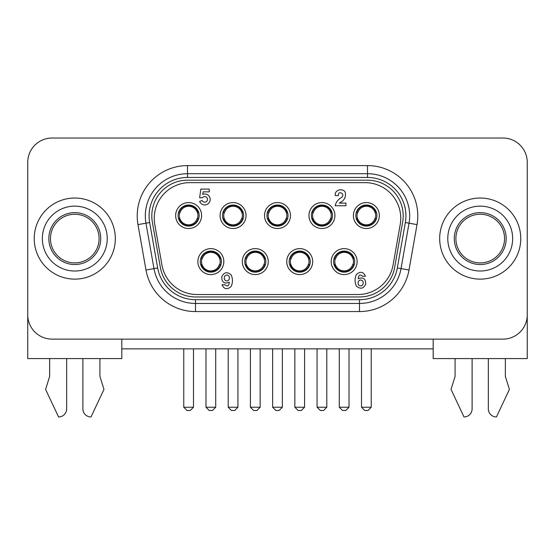 <?xml version="1.0" encoding="UTF-8"?>
<svg xmlns="http://www.w3.org/2000/svg" width="555" height="555" viewBox="0 0 555 555"><rect width="100%" height="100%" fill="white"/><g stroke="black" fill="none" stroke-linecap="round" stroke-linejoin="round"><path stroke-width="0.83" d="M355.831 215.548A10.538 10.538 0 0 1 366.369 205.01A10.538 10.538 0 0 1 376.914 215.548A10.538 10.538 0 0 1 366.369 226.093A10.538 10.538 0 0 1 355.831 215.548M353.396 215.548A12.973 12.973 0 0 0 366.369 228.521A12.973 12.973 0 0 0 379.349 215.548A12.973 12.973 0 0 0 366.369 202.575A12.973 12.973 0 0 0 353.396 215.548M333.611 261.606A10.538 10.538 0 0 1 344.155 251.068A10.538 10.538 0 0 1 354.694 261.606A10.538 10.538 0 0 1 344.155 272.151A10.538 10.538 0 0 1 333.611 261.606M331.182 261.606A12.973 12.973 0 0 0 344.155 274.579A12.973 12.973 0 0 0 357.129 261.606A12.973 12.973 0 0 0 344.155 248.633A12.973 12.973 0 0 0 331.182 261.606M226.835 280.941A2.942 2.602 -90 0 1 226.835 275.051A2.942 2.602 -90 0 1 226.835 280.941M202.11 200.452A2.796 2.796 0 0 0 205.759 201.978A2.796 2.796 0 0 0 205.024 196.616A2.796 2.796 0 0 0 202.422 197.76L199.627 197.76L200.834 189.082L209.277 189.082L209.277 191.857L203.144 191.857L202.714 194.389A5.46 5.46 0 0 1 209.825 197.476A5.46 5.46 0 0 1 206.731 204.552A5.46 5.46 0 0 1 199.654 201.451L202.11 200.452M360.66 280.032A2.928 2.588 90 0 1 360.66 285.887A2.928 2.588 90 0 1 360.66 280.032M311.397 215.548A10.538 10.538 0 0 1 321.935 205.01A10.538 10.538 0 0 1 332.48 215.548A10.538 10.538 0 0 1 321.935 226.093A10.538 10.538 0 0 1 311.397 215.548M308.962 215.548A12.973 12.973 0 0 0 321.935 228.521A12.973 12.973 0 0 0 334.908 215.548A12.973 12.973 0 0 0 321.935 202.575A12.973 12.973 0 0 0 308.962 215.548M266.962 215.548A10.538 10.538 0 0 1 277.5 205.01A10.538 10.538 0 0 1 288.038 215.548A10.538 10.538 0 0 1 277.5 226.093A10.538 10.538 0 0 1 266.962 215.548M264.527 215.548A12.973 12.973 0 0 0 277.5 228.521A12.973 12.973 0 0 0 290.473 215.548A12.973 12.973 0 0 0 277.5 202.575A12.973 12.973 0 0 0 264.527 215.548M222.52 215.548A10.538 10.538 0 0 1 233.065 205.01A10.538 10.538 0 0 1 243.603 215.548A10.538 10.538 0 0 1 233.065 226.093A10.538 10.538 0 0 1 222.52 215.548M220.092 215.548A12.973 12.973 0 0 0 233.065 228.521A12.973 12.973 0 0 0 246.038 215.548A12.973 12.973 0 0 0 233.065 202.575A12.973 12.973 0 0 0 220.092 215.548M178.086 215.548A10.538 10.538 0 0 1 188.631 205.01A10.538 10.538 0 0 1 199.169 215.548A10.538 10.538 0 0 1 188.631 226.093A10.538 10.538 0 0 1 178.086 215.548M175.651 215.548A12.973 12.973 0 0 0 188.631 228.521A12.973 12.973 0 0 0 201.604 215.548A12.973 12.973 0 0 0 188.631 202.575A12.973 12.973 0 0 0 175.651 215.548M289.176 261.606A10.538 10.538 0 0 1 299.721 251.068A10.538 10.538 0 0 1 310.259 261.606A10.538 10.538 0 0 1 299.721 272.151A10.538 10.538 0 0 1 289.176 261.606M286.741 261.606A12.973 12.973 0 0 0 299.721 274.579A12.973 12.973 0 0 0 312.694 261.606A12.973 12.973 0 0 0 299.721 248.633A12.973 12.973 0 0 0 286.741 261.606M244.741 261.606A10.538 10.538 0 0 1 255.279 251.068A10.538 10.538 0 0 1 265.824 261.606A10.538 10.538 0 0 1 255.279 272.151A10.538 10.538 0 0 1 244.741 261.606M242.306 261.606A12.973 12.973 0 0 0 255.279 274.579A12.973 12.973 0 0 0 268.259 261.606A12.973 12.973 0 0 0 255.279 248.633A12.973 12.973 0 0 0 242.306 261.606M200.306 261.606A10.538 10.538 0 0 1 210.845 251.068A10.538 10.538 0 0 1 221.389 261.606A10.538 10.538 0 0 1 210.845 272.151A10.538 10.538 0 0 1 200.306 261.606M197.871 261.606A12.973 12.973 0 0 0 210.845 274.579A12.973 12.973 0 0 0 223.818 261.606A12.973 12.973 0 0 0 210.845 248.633A12.973 12.973 0 0 0 197.871 261.606M357.926 294.532L197.074 294.532A35.68 35.68 0 0 1 161.935 265.047L154.79 224.504A35.68 35.68 0 0 1 189.928 182.63L365.072 182.63A35.68 35.68 0 0 1 400.21 224.504L393.065 265.047A35.68 35.68 0 0 1 357.926 294.532M358.19 278.721C363.206 276.841 365.717 278.652 365.724 284.139C363.49 288.76 360.382 289.412 356.4 286.096C354.638 282.259 354.631 278.409 356.379 274.545C360.327 271.076 363.345 271.645 365.44 276.244L362.436 276.244C360.098 274.031 358.683 274.857 358.19 278.721M339.278 203.088L345.931 203.088L345.931 205.752L335.185 205.752C335.955 202.166 338.057 199.425 341.491 197.538C345.952 194.139 337.87 189.685 338.37 195.617L335.31 195.617C334.179 190.067 342.227 187.673 345.099 191.961C346.375 196.845 344.433 200.556 339.278 203.088M229.319 282.259C224.275 284.146 221.757 282.328 221.75 276.806C223.998 272.165 227.12 271.513 231.116 274.843C232.892 278.7 232.899 282.571 231.137 286.456C227.175 289.939 224.137 289.37 222.035 284.743L225.052 284.743C227.404 286.97 228.82 286.137 229.319 282.259M357.704 212.801C359.168 208.68 362.061 206.488 366.369 206.224A9.324 9.324 0 0 0 363.761 206.599M366.369 206.224C370.74 206.46 373.702 208.631 375.242 212.718L376.165 212.711C374.528 208.09 371.267 205.641 366.369 205.357C361.506 205.648 358.246 208.104 356.581 212.711L356.22 212.711M375.256 218.386A9.324 9.324 0 0 0 375.256 212.711M375.041 218.302C373.577 222.416 370.685 224.608 366.369 224.872C362.006 224.636 359.043 222.472 357.496 218.379L356.581 218.386C358.218 223.006 361.478 225.455 366.369 225.746C371.239 225.448 374.5 222.992 376.165 218.386L376.526 218.386M361.506 348.859L361.506 407.238L364.753 410.485L367.993 410.485L371.239 407.238L371.239 348.859M371.239 407.238L361.506 407.238M376.526 212.711L376.165 212.711M357.489 212.711A9.324 9.324 0 0 0 357.489 218.386M356.22 218.386L356.581 218.386M313.263 212.801C314.734 208.68 317.626 206.488 321.935 206.224A9.324 9.324 0 0 0 319.326 206.599M321.935 206.224C326.305 206.46 329.261 208.631 330.808 212.718L331.73 212.711C330.093 208.09 326.833 205.641 321.935 205.357C317.072 205.648 313.811 208.104 312.146 212.711L311.785 212.711M330.822 218.386A9.324 9.324 0 0 0 330.822 212.711M330.607 218.302C329.136 222.416 326.25 224.608 321.935 224.872C317.564 224.636 314.609 222.472 313.062 218.379L312.146 218.386C313.776 223.006 317.044 225.455 321.935 225.746C326.798 225.448 330.065 222.992 331.73 218.386L332.091 218.386M317.072 348.859L317.072 407.238L320.311 410.485L323.558 410.485L326.798 407.238L326.798 348.859M326.798 407.238L317.072 407.238M332.091 212.711L331.73 212.711M313.055 212.711A9.324 9.324 0 0 0 313.055 218.386M311.785 218.386L312.146 218.386M268.828 212.801C270.299 208.68 273.185 206.488 277.5 206.224A9.324 9.324 0 0 0 274.892 206.599M277.5 206.224C281.871 206.46 284.826 208.631 286.373 212.718L287.289 212.711C285.659 208.09 282.391 205.641 277.5 205.357C272.637 205.648 269.369 208.104 267.711 212.711L267.35 212.711M286.38 218.386A9.324 9.324 0 0 0 286.38 212.711M286.172 218.302C284.701 222.416 281.815 224.608 277.5 224.872C273.129 224.636 270.174 222.472 268.627 218.379L267.711 218.386C269.341 223.006 272.609 225.455 277.5 225.746C282.363 225.448 285.631 222.992 287.289 218.386L287.65 218.386M272.637 348.859L272.637 407.238L275.877 410.485L279.123 410.485L282.363 407.238L282.363 348.859M282.363 407.238L272.637 407.238M287.65 212.711L287.289 212.711M268.62 212.711A9.324 9.324 0 0 0 268.62 218.386M267.35 218.386L267.711 218.386M224.393 212.801C225.864 208.68 228.75 206.488 233.065 206.224A9.324 9.324 0 0 0 230.45 206.599M233.065 206.224C237.436 206.46 240.391 208.631 241.938 212.718L242.854 212.711C241.224 208.09 237.956 205.641 233.065 205.357C228.202 205.648 224.935 208.104 223.27 212.711L222.909 212.711M241.945 218.386A9.324 9.324 0 0 0 241.945 212.711M241.737 218.302C240.266 222.416 237.374 224.608 233.065 224.872C228.695 224.636 225.739 222.472 224.192 218.379L223.27 218.386C224.907 223.006 228.167 225.455 233.065 225.746C237.928 225.448 241.189 222.992 242.854 218.386L243.215 218.386M228.202 348.859L228.202 407.238L231.442 410.485L234.689 410.485L237.928 407.238L237.928 348.859M237.928 407.238L228.202 407.238M243.215 212.711L242.854 212.711M224.178 212.711A9.324 9.324 0 0 0 224.178 218.386M222.909 218.386L223.27 218.386M179.959 212.801C181.423 208.68 184.315 206.488 188.631 206.224A9.324 9.324 0 0 0 186.015 206.599M188.631 206.224C192.994 206.46 195.957 208.631 197.504 212.718L198.419 212.711C196.782 208.09 193.522 205.641 188.631 205.357C183.76 205.648 180.5 208.104 178.835 212.711L178.474 212.711M197.511 218.386A9.324 9.324 0 0 0 197.511 212.711M197.296 218.302C195.832 222.416 192.939 224.608 188.631 224.872C184.26 224.636 181.298 222.472 179.758 218.379L178.835 218.386C180.472 223.006 183.733 225.455 188.631 225.746C193.494 225.448 196.754 222.992 198.419 218.386L198.78 218.386M183.76 348.859L183.76 407.238L187.007 410.485L190.247 410.485L193.494 407.238L193.494 348.859M193.494 407.238L183.76 407.238M198.78 212.711L198.419 212.711M179.744 212.711A9.324 9.324 0 0 0 179.744 218.386M178.474 218.386L178.835 218.386M335.484 258.852C336.954 254.738 339.84 252.546 344.155 252.282A9.324 9.324 0 0 0 341.54 252.657M344.155 252.282C348.526 252.518 351.481 254.683 353.029 258.776M353.036 264.444A9.324 9.324 0 0 0 353.036 258.769L353.944 258.769C352.314 254.148 349.046 251.699 344.155 251.415C339.292 251.706 336.025 254.162 334.36 258.769L333.999 258.769M352.827 264.36C351.357 268.474 348.464 270.667 344.155 270.93C339.785 270.694 336.829 268.53 335.282 264.437M335.269 258.769A9.324 9.324 0 0 0 335.269 264.444L334.36 264.444C335.997 269.064 339.258 271.513 344.155 271.804C349.019 271.506 352.279 269.05 353.944 264.444L354.305 264.444M339.285 348.859L339.285 407.238L342.532 410.485L345.779 410.485L349.019 407.238L349.019 348.859M349.019 407.238L339.285 407.238M354.305 258.769L353.944 258.769M333.999 264.444L334.36 264.444M291.049 258.852C292.513 254.738 295.406 252.546 299.721 252.282A9.324 9.324 0 0 0 297.105 252.657M299.721 252.282C304.084 252.518 307.047 254.683 308.594 258.776M308.601 264.444A9.324 9.324 0 0 0 308.601 258.769L309.51 258.769C307.872 254.148 304.612 251.699 299.721 251.415C294.851 251.706 291.59 254.162 289.925 258.769L289.564 258.769M308.386 264.36C306.922 268.474 304.029 270.667 299.721 270.93C295.35 270.694 292.388 268.53 290.848 264.437M290.834 258.769A9.324 9.324 0 0 0 290.834 264.444L289.925 264.444C291.562 269.064 294.823 271.513 299.721 271.804C304.584 271.506 307.845 269.05 309.51 264.444L309.87 264.444M294.851 348.859L294.851 407.238L298.097 410.485L301.337 410.485L304.584 407.238L304.584 348.859M304.584 407.238L294.851 407.238M309.87 258.769L309.51 258.769M289.564 264.444L289.925 264.444M246.614 258.852C248.078 254.738 250.971 252.546 255.279 252.282A9.324 9.324 0 0 0 252.671 252.657M255.279 252.282C259.65 252.518 262.612 254.683 264.152 258.776M264.166 264.444A9.324 9.324 0 0 0 264.166 258.769L265.075 258.769C263.438 254.148 260.177 251.699 255.279 251.415C250.416 251.706 247.155 254.162 245.49 258.769L245.13 258.769M263.951 264.36C262.487 268.474 259.594 270.667 255.279 270.93C250.916 270.694 247.953 268.53 246.406 264.437M246.399 258.769A9.324 9.324 0 0 0 246.399 264.444L245.49 264.444C247.128 269.064 250.388 271.513 255.279 271.804C260.149 271.506 263.41 269.05 265.075 264.444L265.436 264.444M250.416 348.859L250.416 407.238L253.663 410.485L256.903 410.485L260.149 407.238L260.149 348.859M260.149 407.238L250.416 407.238M265.436 258.769L265.075 258.769M245.13 264.444L245.49 264.444M202.173 258.852C203.643 254.738 206.536 252.546 210.845 252.282A9.324 9.324 0 0 0 208.236 252.657M210.845 252.282C215.215 252.518 218.171 254.683 219.718 258.776M219.731 264.444A9.324 9.324 0 0 0 219.731 258.769L220.64 258.769C219.003 254.148 215.742 251.699 210.845 251.415C205.981 251.706 202.721 254.162 201.056 258.769L200.695 258.769M219.516 264.36C218.046 268.474 215.16 270.667 210.845 270.93C206.474 270.694 203.518 268.53 201.971 264.437M201.964 258.769A9.324 9.324 0 0 0 201.964 264.444L201.056 264.444C202.686 269.064 205.954 271.513 210.845 271.804C215.708 271.506 218.975 269.05 220.64 264.444L221.001 264.444M205.981 348.859L205.981 407.238L209.221 410.485L212.468 410.485L215.715 407.238L215.715 348.859M215.715 407.238L205.981 407.238M221.001 258.769L220.64 258.769M200.695 264.444L201.056 264.444M52.073 339.126L502.927 339.126L52.073 339.126A24.323 24.323 0 0 1 27.75 314.803L27.75 162.358L27.75 314.803M527.25 314.803L527.25 162.358L527.25 314.803A24.323 24.323 0 0 1 502.927 339.126M502.927 138.029L52.073 138.029L502.927 138.029A24.323 24.323 0 0 1 527.25 162.358M439.678 238.581A40.543 40.543 0 0 1 480.221 198.031A40.543 40.543 0 0 1 520.763 238.581A40.543 40.543 0 0 1 480.221 279.123A40.543 40.543 0 0 1 439.678 238.581A40.543 40.543 0 0 1 480.221 198.031A40.543 40.543 0 0 1 520.763 238.581A40.543 40.543 0 0 1 480.221 279.123A40.543 40.543 0 0 1 439.678 238.581M34.237 238.581A40.543 40.543 0 0 1 74.779 198.031A40.543 40.543 0 0 1 115.322 238.581A40.543 40.543 0 0 1 74.779 279.123A40.543 40.543 0 0 1 34.237 238.581A40.543 40.543 0 0 1 74.779 198.031A40.543 40.543 0 0 1 115.322 238.581A40.543 40.543 0 0 1 74.779 279.123A40.543 40.543 0 0 1 34.237 238.581M27.75 162.358A24.323 24.323 0 0 1 52.073 138.029M359.501 299.7L195.499 299.7A38.42 38.42 0 0 1 157.662 267.954L149.656 222.548A38.42 38.42 0 0 1 187.493 177.454L367.507 177.454A38.42 38.42 0 0 1 405.344 222.548L397.338 267.954A38.42 38.42 0 0 1 359.501 299.7L359.501 303.446A42.166 42.166 0 0 0 401.022 268.606L409.035 223.193A42.166 42.166 0 0 0 367.507 173.708L187.493 173.708A42.166 42.166 0 0 0 145.965 223.193L153.978 268.606A42.166 42.166 0 0 0 195.499 303.446L359.501 303.446L359.501 311.556A50.276 50.276 0 0 0 409.014 270.014L417.02 224.602L405.344 222.548M195.499 296.96L359.501 296.96A35.68 35.68 0 0 0 394.64 267.475L402.646 222.069A35.68 35.68 0 0 0 367.507 180.195L187.493 180.195A35.68 35.68 0 0 0 152.354 222.069L160.36 267.475A35.68 35.68 0 0 0 195.499 296.96M27.75 238.581L27.75 358.585L121.809 358.585L121.809 339.126M433.191 339.126L433.191 358.585L527.25 358.585L527.25 238.581M433.191 348.859L121.809 348.859M472.111 358.585L472.111 408.862A8.11 8.11 0 0 1 464.001 416.971L451.028 389.402L455.079 376.429L455.079 358.585M505.355 358.585L505.355 376.429L509.414 389.402L496.434 416.971A8.11 8.11 0 0 1 488.331 408.862L488.331 358.585M66.669 358.585L66.669 408.862A8.11 8.11 0 0 1 58.566 416.971L45.586 389.402L49.645 376.429L49.645 358.585M99.921 358.585L99.921 376.429L103.972 389.402L90.999 416.971A8.11 8.11 0 0 1 82.889 408.862L82.889 358.585M506.167 238.581A25.946 25.946 0 0 1 480.221 264.527A25.946 25.946 0 0 1 454.274 238.581A25.946 25.946 0 0 1 480.221 212.627A25.946 25.946 0 0 1 506.167 238.581M455.891 238.581A24.323 24.323 0 0 0 480.221 262.903A24.323 24.323 0 0 0 504.544 238.581A24.323 24.323 0 0 0 480.221 214.251A24.323 24.323 0 0 0 455.891 238.581M100.726 238.581A25.946 25.946 0 0 1 74.779 264.527A25.946 25.946 0 0 1 48.833 238.581A25.946 25.946 0 0 1 74.779 212.627A25.946 25.946 0 0 1 100.726 238.581M50.456 238.581A24.323 24.323 0 0 0 74.779 262.903A24.323 24.323 0 0 0 99.109 238.581A24.323 24.323 0 0 0 74.779 214.251A24.323 24.323 0 0 0 50.456 238.581M187.493 177.454L187.493 165.598A50.276 50.276 0 0 0 137.98 224.602L145.986 270.014A50.276 50.276 0 0 0 195.499 311.556L359.501 311.556M417.02 224.602A50.276 50.276 0 0 0 367.507 165.598L187.493 165.598M367.507 165.598L367.507 177.454M149.656 222.548L137.98 224.602M409.014 270.014L397.338 267.954M157.662 267.954L145.986 270.014M195.499 299.7L195.499 311.556M480.221 271.013A32.433 32.433 0 0 0 512.654 238.581A32.433 32.433 0 0 0 480.221 206.141A32.433 32.433 0 0 0 447.781 238.581A32.433 32.433 0 0 0 480.221 271.013M74.779 271.013A32.433 32.433 0 0 0 107.219 238.581A32.433 32.433 0 0 0 74.779 206.141A32.433 32.433 0 0 0 42.346 238.581A32.433 32.433 0 0 0 74.779 271.013"/></g></svg>
